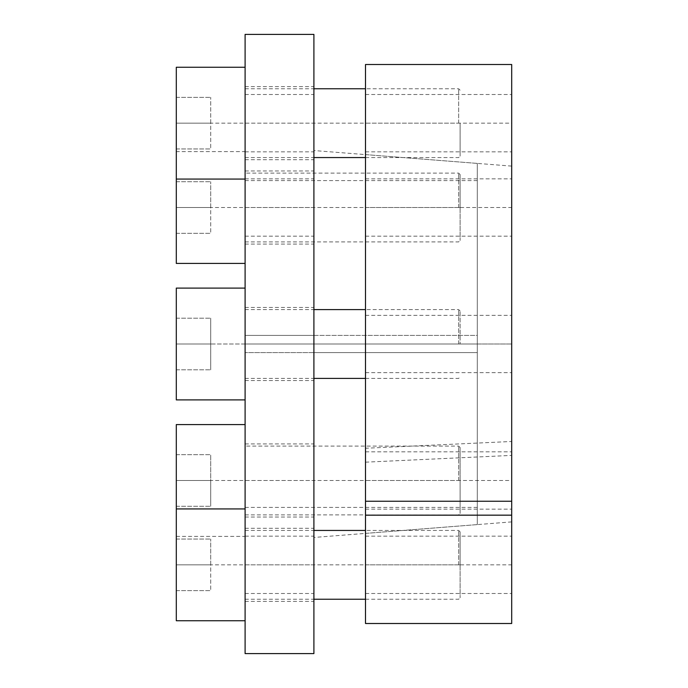 <?xml version="1.0" encoding="UTF-8"?>
<svg xmlns="http://www.w3.org/2000/svg" width="688" height="688" viewBox="0 0 688 688"><rect width="100%" height="100%" fill="white"/><g stroke="black" fill="none" stroke-linecap="round" stroke-linejoin="round"><path stroke-width="0.52" stroke-dasharray="3.44 2.58" d="M313.9 653.6L313.9 352.6L245.1 352.6L477.3 352.6L313.9 352.6L313.9 537.457L313.9 150.543L313.9 335.4L477.3 335.4L477.3 163.4L477.3 524.6L477.3 180.6L477.3 335.4L245.1 335.4L245.1 180.6L245.1 653.6M245.1 34.4L245.1 335.4L313.9 335.4L313.9 34.4M313.9 207.518L313.9 244.068L313.9 170.968L313.9 207.518L245.1 207.518L245.1 236.182L245.1 178.846L245.1 244.068L245.1 151.618L245.1 263.418L245.1 207.518L313.9 207.518M313.9 564.839L313.9 601.389L313.9 528.289L313.9 564.839L245.1 564.839L245.1 593.503L245.1 536.167L245.1 601.389L245.1 508.939L245.1 620.739L245.1 564.839L313.9 564.839M313.9 123.161L313.9 86.611L313.9 151.833L313.9 94.497L313.9 123.161L245.1 123.161L245.1 159.711L245.1 67.261L245.1 179.061L245.1 123.161L313.9 123.161M313.9 480.482L313.9 517.032L313.9 443.932L313.9 480.482L245.1 480.482L245.1 517.032L245.1 424.582L245.1 480.482M313.9 344L313.9 380.55L313.9 307.45L313.9 344L245.1 344L245.1 380.55L245.1 288.1L245.1 399.9L245.1 344L477.3 344M511.7 441.481L511.7 166.109L511.7 521.891L511.7 441.481L365.5 448.249L365.5 533.398L365.5 154.602L365.5 448.249M511.7 623.5L511.7 64.5M511.7 564.839L511.7 536.167L511.7 593.503L511.7 564.839L365.5 564.839L365.5 536.167L365.5 564.839M511.7 480.482L511.7 509.154L511.7 480.482L365.5 480.482L365.5 451.818L365.5 509.154L365.5 480.482M511.7 207.518L511.7 178.846L511.7 236.182L511.7 207.518L365.5 207.518L365.5 178.846L365.5 207.518M511.7 123.161L511.7 151.833L511.7 123.161L365.5 123.161L365.5 94.497L365.5 151.833L365.5 123.161M511.7 344L365.5 344L365.5 372.664L365.5 315.336L365.5 344L511.7 344L511.7 315.336L511.7 372.664L511.7 344L176.3 344L176.3 318.2L176.3 369.8L176.3 344L210.7 344L210.7 318.2L210.7 369.8L210.7 344L176.3 344L460.1 344L460.1 311.036L460.1 344M365.5 64.5L365.5 623.5M365.5 462.173L511.7 455.396M458.664 344L458.664 309.6L458.664 344M176.3 288.1L176.3 399.9M176.3 318.2L210.7 318.2L176.3 318.2M176.3 369.8L210.7 369.8L176.3 369.8M460.1 564.839L460.1 531.867L460.1 597.803L460.1 564.839L176.3 564.839L176.3 539.039L176.3 590.639L176.3 564.839L210.7 564.839L210.7 539.039L210.7 590.639L210.7 564.839L176.3 564.839L176.3 454.682L176.3 506.282L176.3 480.482L210.7 480.482L210.7 454.682L210.7 506.282L210.7 480.482L176.3 480.482L460.1 480.482L460.1 447.518L460.1 513.454L460.1 480.482M458.664 564.839L458.664 530.439L458.664 564.839M176.3 620.739L176.3 564.839M176.3 539.039L210.7 539.039L176.3 539.039M176.3 590.639L210.7 590.639L176.3 590.639M458.664 480.482L458.664 446.082L458.664 480.482M176.3 424.582L176.3 480.482M176.3 454.682L210.7 454.682L176.3 454.682M176.3 506.282L210.7 506.282L176.3 506.282M460.1 207.518L460.1 174.546L460.1 240.482L460.1 207.518L176.3 207.518L176.3 181.718L176.3 233.318L176.3 207.518L210.7 207.518L210.7 181.718L210.7 233.318L210.7 207.518L176.3 207.518L176.3 151.618L245.1 151.618M458.664 207.518L458.664 173.118L458.664 207.518M176.3 67.261L176.3 151.618M176.3 263.418L176.3 207.518M176.3 181.718L210.7 181.718L176.3 181.718M176.3 233.318L210.7 233.318L176.3 233.318M460.1 123.161L460.1 156.133L460.1 123.161L176.3 123.161L176.3 97.361L176.3 148.961L176.3 123.161L210.7 123.161L210.7 97.361L210.7 148.961L210.7 123.161L176.3 123.161M458.664 123.161L458.664 88.761L458.664 123.161M176.3 97.361L210.7 97.361L176.3 97.361M176.3 148.961L210.7 148.961L176.3 148.961M477.3 163.4L313.9 150.543M477.3 524.6L313.9 537.457M245.1 236.182L313.9 236.182M245.1 178.846L313.9 178.846M245.1 593.503L313.9 593.503M245.1 536.167L313.9 536.167M245.1 159.711L313.9 159.711M245.1 86.611L313.9 86.611M245.1 244.068L313.9 244.068M245.1 170.968L313.9 170.968M245.1 517.032L313.9 517.032M245.1 443.932L313.9 443.932M245.1 601.389L313.9 601.389M245.1 528.289L313.9 528.289M245.1 380.55L313.9 380.55M245.1 307.45L313.9 307.45M245.1 151.833L313.9 151.833M245.1 94.497L313.9 94.497M245.1 507.4L477.3 507.4M245.1 180.6L477.3 180.6M365.5 536.167L511.7 536.167M365.5 593.503L511.7 593.503M365.5 451.818L511.7 451.818M365.5 509.154L511.7 509.154M365.5 178.846L511.7 178.846M365.5 236.182L511.7 236.182M365.5 94.497L511.7 94.497M365.5 151.833L511.7 151.833M365.5 315.336L511.7 315.336M365.5 372.664L511.7 372.664M511.7 166.109L365.5 154.602M511.7 521.891L365.5 533.398M460.1 311.036L458.664 309.6L365.5 309.6M245.1 309.6L313.9 309.6M245.1 378.4L313.9 378.4M365.5 378.4L458.664 378.4L460.1 376.964M460.1 531.867L458.664 530.439L365.5 530.439M245.1 530.439L313.9 530.439M245.1 599.239L313.9 599.239M365.5 599.239L458.664 599.239L460.1 597.803M460.1 447.518L458.664 446.082L245.1 446.082M245.1 514.882L458.664 514.882L460.1 513.454M176.3 536.382L245.1 536.382M460.1 174.546L458.664 173.118L245.1 173.118M245.1 241.918L458.664 241.918L460.1 240.482M460.1 90.197L458.664 88.761L365.5 88.761M245.1 88.761L313.9 88.761M245.1 157.561L313.9 157.561M365.5 157.561L458.664 157.561L460.1 156.133"/><path stroke-width="1.03" d="M313.9 34.4L313.9 653.6L245.1 653.6L245.1 34.4L313.9 34.4M511.7 515.166L511.7 623.5L365.5 623.5L365.5 515.166L511.7 515.166L511.7 64.5L365.5 64.5L365.5 515.166M365.5 501.251L511.7 501.251M245.1 399.9L176.3 399.9L176.3 288.1L245.1 288.1M245.1 620.739L176.3 620.739L176.3 508.939L245.1 508.939M176.3 508.939L176.3 424.582L245.1 424.582M245.1 263.418L176.3 263.418L176.3 179.061L245.1 179.061M176.3 179.061L176.3 67.261L245.1 67.261M313.9 309.6L365.5 309.6M313.9 378.4L365.5 378.4M313.9 530.439L365.5 530.439M313.9 599.239L365.5 599.239M313.9 88.761L365.5 88.761M313.9 157.561L365.5 157.561"/></g></svg>
